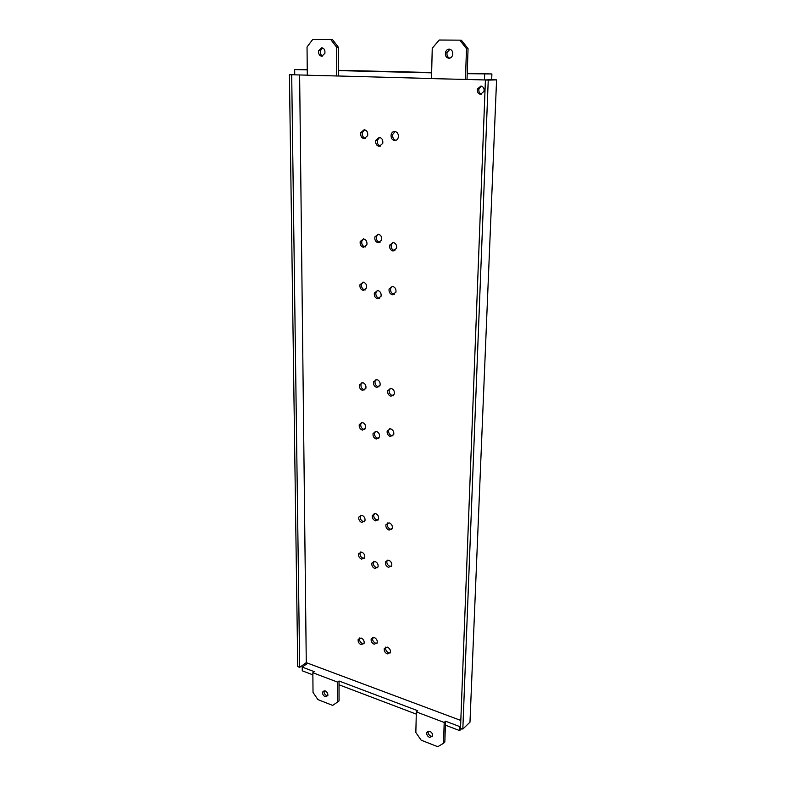 <?xml version="1.0" encoding="UTF-8"?>
<svg xmlns="http://www.w3.org/2000/svg" width="786" height="786" viewBox="0 0 786 786"><rect width="100%" height="100%" fill="white"/><g stroke="black" fill="none" stroke-linecap="round" stroke-linejoin="round"><path stroke-width="1.18" d="M299.623 74.955L306.275 662.667L307.719 663.197L302.217 667.108L302.266 670.822L312.867 674.85M302.217 667.108L314.312 671.676L312.848 672.747L337.587 682.11L339.031 681.01L339.031 684.793L416.275 714.12M459.633 730.577L445.407 725.173L445.534 721.214L459.781 726.588L459.633 730.577L461.657 728.622M299.663 667.353L297.747 666.626L289.425 74.739L291.694 74.798L299.663 667.353L306.275 662.667M467.228 73.363L491.898 73.953L491.663 79.73L496.575 79.867L469.979 722.157L462.826 729.064L460.517 728.19L485.414 80.034L488.244 80.113L462.826 729.064M307.247 69.866L294.662 69.571L307.247 69.581M338.452 70.318L431.652 72.528M359.791 637.888L359.575 638.438C359.31 640.777 360.302 642.516 362.543 643.646L363.928 643.783M360.46 552.037L360.057 552.912C359.772 555.407 360.784 557.186 363.093 558.257L364.331 558.355M360.774 515.174L360.263 516.206C359.968 518.76 360.99 520.558 363.329 521.599L364.488 521.688M361.589 422.446L360.784 423.88C360.46 426.601 361.511 428.449 363.928 429.411L364.832 429.47M362.975 282.125L361.57 284.198C361.206 287.204 362.297 289.12 364.832 289.955L365.205 289.985M361.963 382.576L361 384.187C360.676 386.987 361.727 388.854 364.183 389.787L364.959 389.836M363.437 238.875L361.806 241.155C361.432 244.24 362.533 246.175 365.117 246.971L365.284 246.981M364.645 129.739L362.425 132.52C361.992 135.595 362.994 137.57 365.441 138.464M385.867 647.025L385.661 647.556C385.386 649.914 386.398 651.673 388.687 652.822L390.229 652.95M372.8 637.367L372.574 637.927C372.299 640.285 373.301 642.034 375.57 643.174L377.025 643.302M387.262 560.104L386.859 560.978C386.565 563.493 387.596 565.291 389.964 566.372L391.359 566.46M373.694 561.351L373.301 562.206C373.016 564.702 374.038 566.49 376.366 567.571L377.702 567.659M387.881 522.759L387.38 523.79C387.066 526.374 388.117 528.182 390.514 529.243L391.831 529.312M374.293 513.484L373.772 514.535C373.468 517.109 374.5 518.927 376.877 519.968L378.095 520.047M389.492 428.763L388.677 430.207C388.343 432.958 389.414 434.825 391.89 435.798L392.951 435.857M375.354 431.327L374.558 432.742C374.234 435.473 375.295 437.321 377.742 438.293L378.734 438.352M390.22 388.313L389.227 389.954C388.883 392.784 389.974 394.66 392.489 395.604L393.403 395.653M392.106 286.35L390.642 288.482C390.259 291.508 391.379 293.443 393.983 294.288L394.474 294.318M376.062 379.51L375.06 381.161C374.716 383.99 375.796 385.867 378.282 386.8L379.107 386.85M377.329 290.456L375.924 292.53C375.551 295.536 376.651 297.462 379.225 298.307L379.677 298.336M392.951 242.412L391.241 244.76C390.858 247.875 391.978 249.83 394.631 250.636L394.916 250.655M378.164 234.208L376.465 236.547C376.081 239.671 377.201 241.616 379.815 242.412L380.011 242.422M395.142 131.478L392.774 134.347C392.332 137.511 393.393 139.515 395.947 140.37M379.658 137.393L377.408 140.183C376.966 143.307 378.017 145.302 380.532 146.157M481.425 86.175L478.939 88.965C478.507 91.628 479.381 93.357 481.563 94.153M459.781 726.588L460.616 725.792M445.407 725.173L444.837 742.033L443.51 743.31L444.208 722.462L445.534 721.214M443.51 743.31L437.733 746.7L421.168 740.186L415.843 732.513L416.334 711.91L444.208 722.462M429.755 731.294L426.719 732.532C426.474 734.655 427.427 736.285 429.588 737.425L432.624 736.197C432.88 734.065 431.917 732.434 429.755 731.294M432.585 736.325L430.925 736.177C428.773 735.028 427.82 733.407 428.065 731.285L428.115 731.137M416.334 711.91L417.7 710.701L339.031 681.01M307.719 663.197L460.822 720.457M491.663 79.73L485.414 80.034M361.678 552.136C363.997 553.206 365.018 554.985 364.733 557.49L361.639 559.17C359.32 558.099 358.308 556.311 358.593 553.825L361.678 552.136M361.904 515.262C364.252 516.304 365.284 518.102 364.989 520.666L361.855 522.464C359.507 521.413 358.485 519.615 358.78 517.06L361.904 515.262M362.464 422.504C364.891 423.467 365.952 425.324 365.628 428.056L362.415 430.119C359.988 429.156 358.937 427.299 359.261 424.578L362.464 422.504M363.309 282.154C365.863 282.989 366.954 284.905 366.59 287.922L363.26 290.407C360.715 289.572 359.624 287.656 359.988 284.65L363.309 282.154M362.7 382.635C365.166 383.558 366.237 385.425 365.903 388.245L362.651 390.426C360.194 389.492 359.133 387.616 359.467 384.816L362.7 382.635M363.564 238.885C366.158 239.671 367.268 241.616 366.895 244.721L363.515 247.344C360.931 246.549 359.831 244.613 360.204 241.518L363.564 238.885M364.223 129.69C366.915 130.358 368.054 132.362 367.642 135.693L364.173 138.67C361.491 137.992 360.361 135.988 360.774 132.667L364.223 129.69M387.39 647.153C389.689 648.303 390.701 650.061 390.426 652.429L387.292 653.903C384.993 652.753 383.99 650.995 384.256 648.627L387.39 647.153M374.224 637.495C376.504 638.635 377.506 640.384 377.241 642.752L374.156 644.235C371.886 643.086 370.884 641.337 371.159 638.979L374.224 637.495M388.638 560.192C391.006 561.273 392.047 563.081 391.752 565.596L388.53 567.325C386.162 566.234 385.13 564.427 385.425 561.911L388.638 560.192M375.001 561.45C377.339 562.53 378.371 564.319 378.076 566.824L374.922 568.514C372.593 567.423 371.562 565.635 371.857 563.14L375.001 561.45M389.168 522.837C391.575 523.889 392.627 525.716 392.322 528.3L389.06 530.128C386.663 529.066 385.612 527.249 385.926 524.665L389.168 522.837M375.482 513.563C377.87 514.604 378.911 516.422 378.606 519.006L375.413 520.833C373.036 519.782 371.994 517.974 372.299 515.39L375.482 513.563M390.514 428.812C393.01 429.785 394.091 431.661 393.757 434.422L390.406 436.535C387.92 435.552 386.85 433.685 387.184 430.925L390.514 428.812M376.317 431.386C378.773 432.359 379.844 434.216 379.51 436.957L376.239 439.03C373.792 438.048 372.731 436.191 373.055 433.459L376.317 431.386M391.094 388.363C393.629 389.296 394.719 391.192 394.366 394.032L390.986 396.262C388.461 395.319 387.38 393.432 387.724 390.603L391.094 388.363M392.558 286.379C395.181 287.214 396.301 289.16 395.918 292.205L392.44 294.76C389.827 293.915 388.716 291.979 389.09 288.943L392.558 286.379M376.848 379.559C379.343 380.493 380.424 382.369 380.09 385.219L376.769 387.439C374.274 386.506 373.193 384.619 373.537 381.79L376.848 379.559M377.752 290.496C380.326 291.331 381.436 293.266 381.063 296.283L377.663 298.778C375.089 297.933 373.989 296.008 374.362 293.001L377.752 290.496M393.187 242.432C395.849 243.228 396.979 245.193 396.586 248.327L393.069 251.019C390.416 250.223 389.286 248.258 389.679 245.134L393.187 242.432M378.321 234.228C380.945 235.004 382.075 236.969 381.682 240.103L378.233 242.776C375.61 241.99 374.49 240.035 374.883 236.91L378.321 234.228M394.778 131.439C397.539 132.107 398.708 134.131 398.276 137.501C397.637 139.525 396.429 140.547 394.651 140.566C391.9 139.888 390.74 137.864 391.163 134.504C391.792 132.49 393 131.468 394.778 131.439M379.304 137.354C382.016 138.031 383.165 140.036 382.753 143.376L379.216 146.373C376.504 145.685 375.354 143.681 375.777 140.35L379.304 137.354M480.865 86.106C483.37 86.617 484.422 88.376 484.009 91.363L480.56 94.291C478.055 93.77 477.004 92.011 477.416 89.034L480.865 86.106M361.157 638.016C363.407 639.156 364.399 640.895 364.134 643.243L361.118 644.697C358.878 643.557 357.885 641.818 358.151 639.47L361.157 638.016M294.73 74.749L291.694 74.798M289.425 74.739L294.73 74.65M294.662 69.571L294.73 74.827L307.297 75.161M465.459 79.514L466.481 48.624L459.79 40.155L439.197 40.027L432.241 48.27L431.514 78.6L467.022 79.474L467.218 73.678L491.898 73.953M336.732 76.036L336.693 47.288L330.66 39.408L312.828 39.3L307.041 46.983L307.297 75.24L338.461 76.006L338.452 70.612L431.652 72.833M490.159 79.779L484.451 79.946L484.677 74.1M496.575 79.867L488.244 80.113M338.461 76.006L431.514 78.512M467.022 79.474L484.451 79.946M321.788 56.268L324.873 53.369C325.257 50.157 324.205 48.28 321.739 47.75L318.664 50.648C318.291 53.861 319.332 55.727 321.788 56.268M338.452 70.612L338.432 47.317L332.409 39.447L330.66 39.408M322.692 56.12C320.767 55.108 320.01 53.301 320.423 50.677L322.633 47.926M336.693 47.288L338.432 47.317M448.924 58.262C450.742 58.154 451.989 57.064 452.648 54.971C453.09 51.601 451.94 49.646 449.179 49.115C447.362 49.233 446.124 50.333 445.475 52.416C445.023 55.777 446.173 57.722 448.924 58.262M467.218 73.678L468.053 48.653L461.382 40.194L459.79 40.155M449.759 58.164C447.499 57.221 446.605 55.315 447.077 52.436L449.995 49.233M466.481 48.624L468.053 48.653M339.031 684.793L339.051 700.886L337.616 702.006L337.587 682.11M337.616 702.006L332.655 705.396L317.927 699.609L313.025 692.417L312.848 672.747M325.198 690.894L322.594 692.063C322.378 694.117 323.262 695.679 325.227 696.76L327.841 695.59C328.057 693.537 327.173 691.975 325.198 690.894M327.762 695.826L326.681 695.649C324.706 694.569 323.832 693.016 324.048 690.963L324.127 690.727M359.575 638.438L358.151 639.47M360.057 552.912L358.593 553.825M360.263 516.206L358.78 517.06M360.784 423.88L359.261 424.578M361.57 284.198L359.988 284.65M361 384.187L359.467 384.816M361.806 241.155L360.204 241.518M362.425 132.52L360.774 132.667M385.661 647.556L384.256 648.627M372.574 637.927L371.159 638.979M386.859 560.978L385.425 561.911M373.301 562.206L371.857 563.14M387.38 523.79L385.926 524.665M373.772 514.535L372.299 515.39M388.677 430.207L387.184 430.925M374.558 432.742L373.055 433.459M389.227 389.954L387.724 390.603M390.642 288.482L389.09 288.943M375.06 381.161L373.537 381.79M375.924 292.53L374.362 293.001M391.241 244.76L389.679 245.134M376.465 236.547L374.883 236.91M392.774 134.347L391.163 134.504M377.408 140.183L375.777 140.35M478.939 88.965L477.416 89.034M447.077 52.436L445.475 52.416M320.423 50.677L318.664 50.648M324.048 690.963L322.594 692.063M428.065 731.285L426.719 732.532"/></g></svg>

